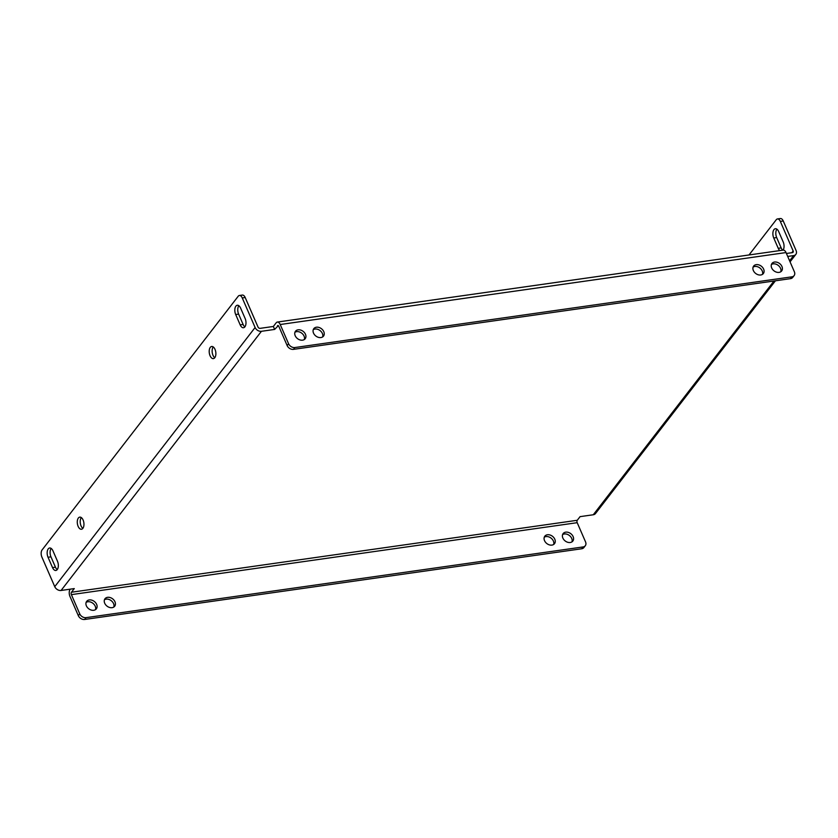 <?xml version="1.0" encoding="UTF-8"?>
<svg xmlns="http://www.w3.org/2000/svg" width="838" height="838" viewBox="0 0 838 838"><rect width="100%" height="100%" fill="white"/><g stroke="black" fill="none" stroke-linecap="round" stroke-linejoin="round"><path stroke-width="1.26" d="M565.744 532.151A6.117 4.599 -142.3 0 1 572.176 535.021A6.117 4.599 -142.3 0 1 572.836 541.065A6.117 4.599 -142.3 0 1 570.238 542.5A6.117 4.599 -142.3 0 1 563.817 539.62A6.117 4.599 -142.3 0 1 563.146 533.576A6.117 4.599 -142.3 0 1 565.744 532.151M571.977 541.861A6.117 4.599 37.7 0 0 570.259 536.278A6.117 4.599 37.7 0 0 564.33 533.974A6.117 4.599 37.7 0 0 562.602 534.613M779.068 272.381A6.117 4.599 37.7 0 0 781.655 270.957A6.117 4.599 37.7 0 0 780.995 264.913A6.117 4.599 37.7 0 0 774.563 262.043A6.117 4.599 37.7 0 0 771.976 263.467A6.117 4.599 37.7 0 0 772.636 269.511A6.117 4.599 37.7 0 0 779.068 272.381M780.796 271.753A6.117 4.599 37.7 0 0 779.078 266.159A6.117 4.599 37.7 0 0 773.16 263.865A6.117 4.599 37.7 0 0 771.421 264.504M547.413 534.759A6.117 4.599 -142.3 0 1 553.845 537.629A6.117 4.599 -142.3 0 1 554.515 543.673A6.117 4.599 -142.3 0 1 551.917 545.098A6.117 4.599 -142.3 0 1 545.486 542.228A6.117 4.599 -142.3 0 1 544.826 536.184A6.117 4.599 -142.3 0 1 547.413 534.759M553.646 544.47A6.117 4.599 37.7 0 0 551.928 538.886A6.117 4.599 37.7 0 0 546.009 536.582A6.117 4.599 37.7 0 0 544.271 537.221M760.736 274.99A6.117 4.599 37.7 0 0 763.334 273.565A6.117 4.599 37.7 0 0 762.674 267.521A6.117 4.599 37.7 0 0 756.243 264.651A6.117 4.599 37.7 0 0 753.645 266.075A6.117 4.599 37.7 0 0 754.315 272.12A6.117 4.599 37.7 0 0 760.736 274.99M762.475 274.361A6.117 4.599 37.7 0 0 760.757 268.768A6.117 4.599 37.7 0 0 754.829 266.474A6.117 4.599 37.7 0 0 753.1 267.102M107.589 597.326A6.117 4.599 -142.3 0 1 114.02 600.197A6.117 4.599 -142.3 0 1 114.68 606.241A6.117 4.599 -142.3 0 1 112.083 607.676A6.117 4.599 -142.3 0 1 105.661 604.795A6.117 4.599 -142.3 0 1 104.991 598.751A6.117 4.599 -142.3 0 1 107.589 597.326M113.821 607.037A6.117 4.599 37.7 0 0 112.103 601.454A6.117 4.599 37.7 0 0 106.175 599.149A6.117 4.599 37.7 0 0 104.446 599.788M320.912 337.557A6.117 4.599 37.7 0 0 323.499 336.132A6.117 4.599 37.7 0 0 322.84 330.088A6.117 4.599 37.7 0 0 316.408 327.218A6.117 4.599 37.7 0 0 313.821 328.643A6.117 4.599 37.7 0 0 314.48 334.687A6.117 4.599 37.7 0 0 320.912 337.557M322.64 336.928A6.117 4.599 37.7 0 0 320.923 331.335A6.117 4.599 37.7 0 0 315.004 329.041A6.117 4.599 37.7 0 0 313.265 329.68M89.257 599.935A6.117 4.599 -142.3 0 1 95.689 602.805A6.117 4.599 -142.3 0 1 96.349 608.849A6.117 4.599 -142.3 0 1 93.762 610.274A6.117 4.599 -142.3 0 1 87.33 607.403A6.117 4.599 -142.3 0 1 86.67 601.359A6.117 4.599 -142.3 0 1 89.257 599.935M95.49 609.645A6.117 4.599 37.7 0 0 93.772 604.062A6.117 4.599 37.7 0 0 87.854 601.757A6.117 4.599 37.7 0 0 86.115 602.396M302.581 340.165A6.117 4.599 37.7 0 0 305.179 338.741A6.117 4.599 37.7 0 0 304.508 332.696A6.117 4.599 37.7 0 0 298.087 329.826A6.117 4.599 37.7 0 0 295.489 331.251A6.117 4.599 37.7 0 0 296.149 337.295A6.117 4.599 37.7 0 0 302.581 340.165M304.32 339.537A6.117 4.599 37.7 0 0 302.602 333.943A6.117 4.599 37.7 0 0 296.673 331.649A6.117 4.599 37.7 0 0 294.934 332.277M57.246 569.578A6.117 3.258 81.9 0 1 55.863 570.469A6.117 3.258 81.9 0 1 52.532 567.598L48.028 557.26A6.117 3.258 81.9 0 1 49.641 548A6.117 3.258 81.9 0 1 52.972 550.87L57.466 561.209A6.117 3.258 81.9 0 1 57.246 569.578A6.117 3.258 81.9 0 1 55.455 567.179L50.961 556.841A6.117 3.258 81.9 0 1 51.191 548.45M82.868 528.359A6.117 3.258 81.9 0 1 81.475 529.249A6.117 3.258 81.9 0 1 77.683 525.07A6.117 3.258 81.9 0 1 78.363 518.02A6.117 3.258 81.9 0 1 79.757 517.13A6.117 3.258 81.9 0 1 83.549 521.309A6.117 3.258 81.9 0 1 82.868 528.359A6.117 3.258 81.9 0 1 80.322 523.247A6.117 3.258 81.9 0 1 81.296 517.601A6.117 3.258 81.9 0 1 81.307 517.58M213.219 346.953A6.117 3.258 81.9 0 1 213.24 346.942A6.117 3.258 81.9 0 0 212.244 352.609A6.117 3.258 81.9 0 0 214.769 357.732A6.117 3.258 81.9 0 1 213.397 358.612A6.117 3.258 81.9 0 1 209.605 354.422A6.117 3.258 81.9 0 1 210.286 347.372A6.117 3.258 81.9 0 1 211.679 346.482A6.117 3.258 81.9 0 1 215.471 350.661A6.117 3.258 81.9 0 1 214.79 357.721M244.885 326.862A6.117 3.258 81.9 0 1 243.114 324.453L238.621 314.103A6.117 3.258 81.9 0 1 238.851 305.723M244.906 326.841A6.117 3.258 81.9 0 1 243.512 327.731A6.117 3.258 81.9 0 1 240.181 324.872L235.688 314.522A6.117 3.258 81.9 0 1 237.29 305.262A6.117 3.258 81.9 0 1 240.621 308.133L245.125 318.482A6.117 3.258 81.9 0 1 244.906 326.841M782.744 250.164A6.117 3.258 81.9 0 1 781.173 247.912L776.679 237.563A6.117 3.258 81.9 0 1 776.91 229.183M783.101 250.112A6.117 3.258 -98.1 0 0 783.184 241.941L778.691 231.592A6.117 3.258 -98.1 0 0 775.349 228.722A6.117 3.258 -98.1 0 0 773.746 237.982L778.24 248.32A6.117 3.258 -98.1 0 0 779.811 250.583M790.485 278.656L791.9 276.833A5.248 3.949 37.7 0 0 794.12 275.608L792.706 277.441A5.248 3.949 -142.3 0 1 790.485 278.656L293.478 349.362A5.248 3.949 -142.3 0 1 287.151 345.56L288.565 343.727L280.206 324.516A5.248 2.797 -98.1 0 0 277.357 322.064A5.248 2.797 -98.1 0 0 276.163 322.819L273.345 326.474L274.634 329.428L278.3 325.657M786.411 253.485L792.339 252.647A1.749 1.32 37.7 0 0 793.167 250.96L791.805 252.72M86.063 617.648L583.07 546.942A5.248 3.949 37.7 0 0 585.301 545.727A5.248 3.949 37.7 0 0 585.542 541.893L577.193 522.682A1.749 0.932 81.9 0 1 577.256 520.283L71.45 592.236A1.749 0.932 -98.1 0 0 71.387 594.634L79.736 613.845A5.248 3.949 37.7 0 0 86.063 617.648L84.659 619.471A5.248 3.949 -142.3 0 1 78.332 615.668L69.973 596.457A5.248 2.797 -98.1 0 1 70.162 589.282L70.256 589.156M274.634 329.428L261.435 331.303A5.248 3.949 37.7 0 1 255.108 327.501L242.255 297.94A5.248 2.797 -98.1 0 0 239.406 295.489L242.339 295.07A5.248 2.797 81.9 0 1 245.188 297.521L258.041 327.082A1.749 1.32 37.7 0 0 260.147 328.349L273.345 326.474M71.45 592.236L74.268 588.59L61.08 590.465A5.248 3.949 -142.3 0 1 54.753 586.663L41.9 557.102A5.248 2.797 -98.1 0 1 42.089 549.938L238.212 296.243A5.248 2.797 -98.1 0 1 239.406 295.489M577.256 520.283L580.074 516.637L593.273 514.762L773.987 281.013M787.699 256.438L793.628 255.6A5.248 3.949 37.7 0 0 795.849 254.375A5.248 3.949 37.7 0 0 796.1 250.541L783.247 220.981L780.314 221.4L793.167 250.96M775.422 280.803L595.493 513.537A5.248 3.949 -142.3 0 1 593.273 514.762M780.314 221.4A5.248 2.797 -98.1 0 0 777.465 218.948L780.398 218.529A5.248 2.797 81.9 0 1 783.247 220.981M749.015 254.962L776.271 219.703A5.248 2.797 -98.1 0 1 777.465 218.948M84.659 619.471L581.666 548.775L583.07 546.942M585.301 545.727L583.887 547.549A5.248 3.949 -142.3 0 1 581.666 548.775M277.357 322.064L783.163 250.112A5.248 2.797 81.9 0 1 786.013 252.563L794.372 271.774A5.248 3.949 37.7 0 1 794.12 275.608M287.151 345.56L278.803 326.349A1.749 0.932 -98.1 0 0 277.849 325.521A1.749 0.932 -98.1 0 0 277.451 325.783M791.9 276.833L294.892 347.54L293.478 349.362M288.565 343.727A5.248 3.949 37.7 0 0 294.892 347.54M52.532 567.598L55.455 567.179M240.181 324.872L243.114 324.453M778.24 248.32L781.173 247.912M261.435 331.303L61.08 590.465M789.595 260.807L793.628 255.6M255.108 327.501L54.753 586.663M245.188 297.521L242.255 297.94M71.387 594.634L577.193 522.682M78.332 615.668L79.736 613.845M786.013 252.563L280.206 324.516M773.746 237.982L776.679 237.563M235.688 314.522L238.621 314.103M48.028 557.26L50.961 556.841M795.849 254.375L790.056 261.865"/></g></svg>
